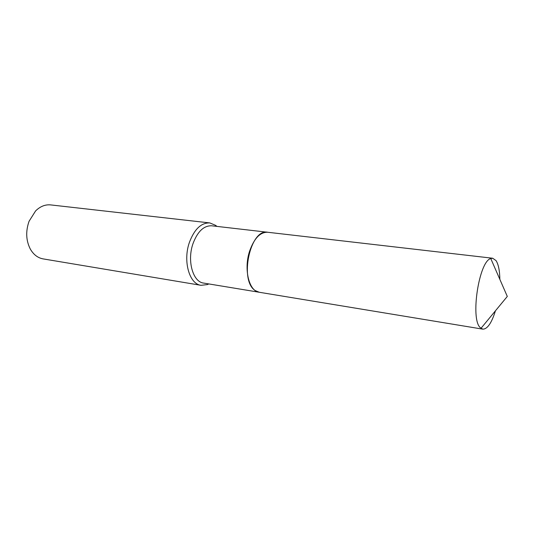 <?xml version="1.0" encoding="UTF-8"?>
<svg xmlns="http://www.w3.org/2000/svg" width="534" height="534" viewBox="0 0 534 534"><rect width="100%" height="100%" fill="white"/><g stroke="black" fill="none" stroke-linecap="round" stroke-linejoin="round"><path stroke-width="0.8" d="M495.445 310.808C491.6 323.07 487.368 329.184 482.769 329.151L480.22 327.609C470.174 318.858 479.011 261.233 490.766 258.543L492.708 258.242L496.033 260.605C498.429 264.33 499.704 270.584 499.851 279.369M482.769 329.151L259.264 292.265L255.459 290.683C238.878 281.244 250.139 228.218 267.681 232.257L492.708 258.242M259.237 292.258L259.21 292.252C249.058 291.33 243.571 269.303 249.565 251.26C254.104 238.418 260.125 232.083 267.621 232.25L211.678 225.789C203.781 225.548 197.54 231.529 192.954 243.744C186.907 260.899 192.948 282.025 203.641 283.08L259.21 292.252M208.814 283.934L207.392 284.582L201.051 285.316L43.114 258.89C37.767 257.909 33.488 254.605 30.271 248.977C25.986 240.48 25.585 231.242 29.063 221.283L35.611 210.903C40.25 206.384 45.27 204.382 50.683 204.909L209.795 222.925L215.689 225.381L216.877 226.389M201.051 285.316C189.39 284.148 182.768 261.139 189.376 242.456C194.383 229.179 201.191 222.671 209.795 222.925M490.766 258.543L507.3 296.437L480.987 328.33M208.093 283.814L207.392 284.582M216.157 226.303L215.689 225.381"/></g></svg>
